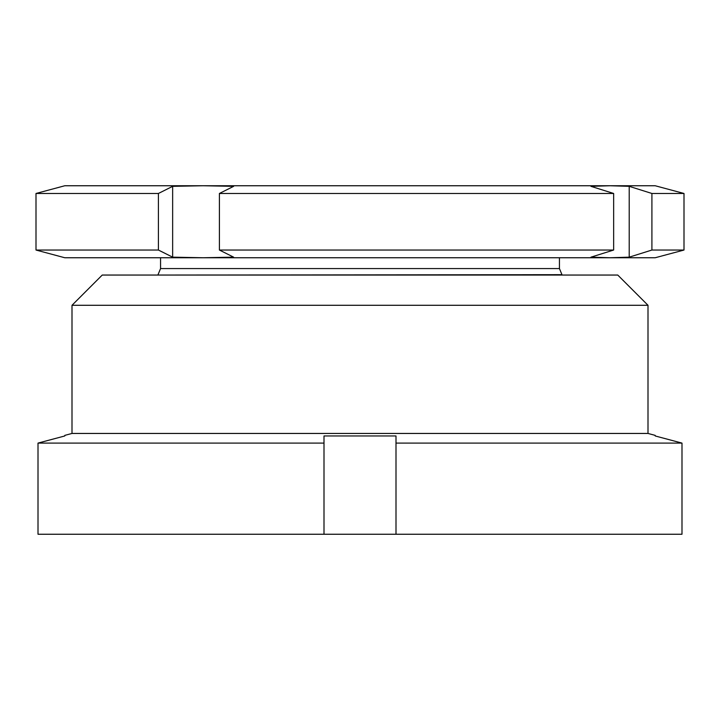 <?xml version="1.0" encoding="UTF-8"?>
<svg xmlns="http://www.w3.org/2000/svg" width="720" height="720" viewBox="0 0 720 720"><rect width="100%" height="100%" fill="white"/><g stroke="black" fill="none" stroke-linecap="round" stroke-linejoin="round"><path stroke-width="1.08" d="M102.24 275.049L617.76 275.049L648 305.289L72 305.289L102.24 275.049M72 305.289L72 433.449L648 433.449L648 305.289M72 433.449L64.8 435.375L64.8 435.96L64.8 435.375M396 534.249L38.007 534.249L38.007 443.097L64.8 435.96L38.007 443.097L324 443.097L324 435.96L396 435.96L396 443.097L681.993 443.097L655.2 435.96L655.2 435.375L655.2 435.96L681.993 443.097L681.993 534.249L396 534.249L396 443.097M648 433.449L655.2 435.375M324 534.249L324 443.097M613.647 250.038L613.647 193.473L219.402 193.473L219.402 250.038L613.647 250.038L590.949 257.166L610.092 257.751M158.409 193.473L36 193.473L36 250.038L158.409 250.038L158.409 193.473L172.647 186.336L203.139 185.751L610.074 185.751L590.949 186.336L613.647 193.473M158.409 250.038L172.647 257.166L203.139 257.751L64.8 257.751L36 250.038M36 193.473L64.8 185.751L203.139 185.751L233.64 186.336L219.402 193.473M684 250.038L684 193.473L651.906 193.473L651.906 250.038L684 250.038L655.2 257.751L203.139 257.751L233.64 257.166L219.402 250.038M610.074 257.751L629.208 257.166L651.906 250.038M651.906 193.473L629.208 186.336L610.074 185.751L655.2 185.751L684 193.473M610.083 185.751L516.861 185.751M629.208 257.166L629.208 186.336M172.647 257.166L172.647 186.336M157.662 275.049L561.969 274.68L559.44 268.569L559.44 257.751M158.031 274.68L160.56 268.569L559.44 268.569M160.56 268.569L160.56 257.751"/></g></svg>
